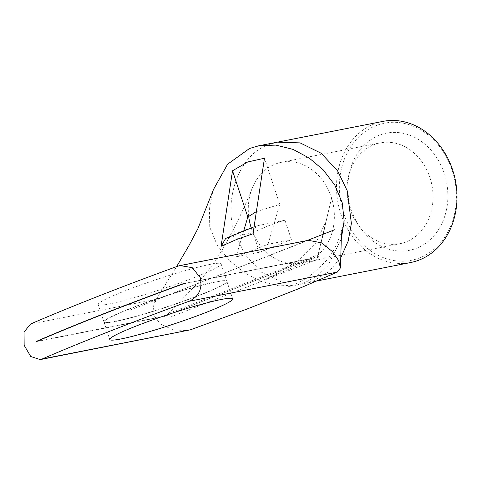 <?xml version="1.0" encoding="UTF-8"?>
<svg xmlns="http://www.w3.org/2000/svg" width="481" height="481" viewBox="0 0 481 481"><rect width="100%" height="100%" fill="white"/><g stroke="black" fill="none" stroke-linecap="round" stroke-linejoin="round"><path stroke-width="0.36" stroke-dasharray="2.4 1.8" d="M343.572 213.083A69.865 58.057 78.9 0 1 376.016 125.643A69.865 58.057 78.9 0 1 452.182 170.406A69.865 58.057 78.9 0 1 419.739 257.846A69.865 58.057 78.9 0 1 343.572 213.083M382.864 121.398A71.922 59.764 -101.1 0 0 340.849 213.931A71.922 59.764 -101.1 0 0 410.648 262.53M351.479 209.975A59.692 49.603 -101.1 0 0 361.736 229.653A59.692 49.603 -101.1 0 0 424.994 243.753A59.692 49.603 -101.1 0 0 444.276 173.515A59.692 49.603 -101.1 0 0 395.761 132.419A59.692 49.603 -101.1 0 0 350.066 170.364A59.692 49.603 -101.1 0 0 351.479 209.975M429.942 177.603A51.371 42.689 78.9 0 1 399.933 243.699A51.371 42.689 78.9 0 1 358.904 225.92A51.371 42.689 78.9 0 1 350.078 208.982A51.371 42.689 78.9 0 1 348.863 174.892A51.371 42.689 78.9 0 1 380.086 142.887A51.371 42.689 78.9 0 1 429.942 177.603M164.845 316.119L311.79 258.375L164.845 316.119L37.211 341.245M200.745 294.643A64.731 5.387 -18.3 0 1 137.819 315.722A64.731 5.387 -18.3 0 1 103.956 321.921A64.731 5.387 -18.3 0 1 130.086 308.555A64.731 5.387 -18.3 0 1 193.013 287.476A64.731 5.387 -18.3 0 1 226.87 281.277A64.731 5.387 -18.3 0 1 200.745 294.643M194.991 277.242A64.731 5.387 -18.3 0 1 132.065 298.322A64.731 5.387 -18.3 0 1 98.202 304.521A64.731 5.387 -18.3 0 1 124.326 291.155A64.731 5.387 -18.3 0 1 187.259 270.075A64.731 5.387 -18.3 0 1 221.116 263.871A64.731 5.387 -18.3 0 1 194.991 277.242M130.147 308.748A64.731 5.387 161.7 0 0 104.022 322.12A64.731 5.387 161.7 0 0 137.879 315.915A64.731 5.387 161.7 0 0 200.811 294.835A64.731 5.387 161.7 0 0 226.936 281.469A64.731 5.387 161.7 0 0 193.079 287.668A64.731 5.387 161.7 0 0 130.147 308.748M248.707 216.348A51.371 42.689 78.9 0 1 252.363 187.806A51.371 42.689 78.9 0 1 281.403 162.313A51.371 42.689 78.9 0 1 331.253 197.03A51.371 42.689 78.9 0 1 331.595 198.088A51.371 42.689 78.9 0 1 308.273 260.967A51.371 42.689 78.9 0 1 301.244 263.125A51.371 42.689 78.9 0 1 251.395 228.409A51.371 42.689 78.9 0 1 251.178 227.76M277.435 142.154L268.819 144.673C236.069 155.273 223.28 205.982 235.419 234.686L245.136 254.677L261.61 272.294L282.714 282.6L305.213 283.285L313.828 280.766L328.932 271.597L340.957 257.329M341.294 238.943L327.904 265.716L317.52 275.661L305.285 282.449L296.35 285.083L278.824 285.87L261.015 281.493L244.258 272.661L229.527 260.588L217.37 245.484L209.746 227.122L209.379 207.948L213.54 189.4M170.009 317.274L316.955 259.536A2.056 1.708 -101.1 0 0 317.965 258.285A2.056 1.708 -101.1 0 0 317.46 256.169A2.056 1.708 -101.1 0 0 315.668 255.645L168.723 313.39A2.056 1.708 -101.1 0 0 168.14 313.798A2.056 1.708 -101.1 0 0 167.929 316.342A2.056 1.708 -101.1 0 0 170.009 317.274M308.315 240.314L159.091 298.719L154.124 302.555L152.736 313.78L160.149 323.809L173.1 329.918L187.53 330.603M225.709 238.42L227.339 237.855C237.74 232.563 248.388 228.379 259.283 225.3L254.058 226.828M243.849 230.369L242.526 234.866L253.036 232.798L259.463 252.236L291.408 239.688L268.025 244.288L236.081 256.842L242.526 234.866L227.339 237.855M268.025 244.288L274.471 222.312L259.283 225.3C255.916 226.082 253.83 228.902 253.018 233.76M291.408 239.688L284.98 220.244L274.471 222.312L279.756 204.449L264.466 158.219M256.349 211.616L279.756 204.449M259.463 252.236L236.081 256.842M253.036 232.798A245.959 204.389 78.9 0 1 284.98 220.244M130.549 309.932L307.118 240.548M331.595 198.088L316.955 259.536M177.459 266.288L306.036 240.975M30.513 324.026L159.091 298.719M36.334 341.624L164.911 316.312M183.279 283.88L311.856 258.574M311.802 258.375L183.231 283.682L311.79 258.375M358.904 225.92L361.736 229.653M98.202 304.521L103.956 321.921M104.022 322.12L109.776 339.52M301.244 263.125L399.933 243.699M317.965 258.285L327.327 215.885L326.034 221.434L315.885 242.887L298.473 260.353L273.22 275.547L264.574 279.539L308.273 260.973M168.14 313.798L195.671 285.227C207.064 272.913 216.552 260.017 224.14 246.543C235.275 226.791 244.679 207.215 252.363 187.806M297.168 284.908L288.101 286.832L292.268 285.401C298.358 283.111 305.056 279.281 312.367 273.905L324.994 262.121C333.243 253.198 339.003 241.54 342.262 227.146M154.16 302.543L176.611 266.6M296.35 285.083L305.471 283.237M305.213 283.291L317.201 280.928M281.403 162.313L380.086 142.887M226.936 281.469L232.69 298.869M221.116 263.871L226.87 281.277M36.322 341.624L164.899 316.318M348.863 174.892L350.066 170.364"/><path stroke-width="0.72" d="M317.201 280.928L410.648 262.53A71.922 59.764 -101.1 0 0 452.657 169.997A71.922 59.764 -101.1 0 0 382.864 121.398L277.429 142.154M36.267 341.432L36.334 341.624A410.978 34.187 -18.3 0 1 183.279 283.88L183.213 283.688A410.978 34.187 161.7 0 0 36.267 341.432L37.211 341.245M206.565 312.241A64.731 5.387 -18.3 0 1 143.633 333.315A64.731 5.387 -18.3 0 1 109.776 339.52A64.731 5.387 -18.3 0 1 135.901 326.148A64.731 5.387 -18.3 0 1 198.833 305.068A64.731 5.387 -18.3 0 1 232.69 298.869A64.731 5.387 -18.3 0 1 206.565 312.241M340.957 257.329L348.166 241.149L351.389 223.473L347.228 190.753L337.602 170.893L321.206 153.277L300.108 142.887L277.435 142.154M176.611 266.6L188.792 245.887L197.895 228.655L213.54 189.4L227.621 164.195L249.561 148.467L258.916 145.749L275.938 145.1L293.085 149.411L309.121 158.015L323.124 169.751L334.854 185.167L342.244 202.826L344.149 220.875L341.294 238.943M297.607 289.123L246.669 309.169L297.607 289.123L337.349 272.084L340.416 267.923L338.648 260.57L332.503 251.701M200.258 277.621C202.621 288.786 198.881 296.675 189.033 301.286A410.978 34.187 161.7 0 0 42.087 359.024L40.236 359.602L30.76 356.517L24.158 345.322L24.05 332.088L30.513 324.026A410.978 34.187 161.7 0 1 177.459 266.288L180.038 265.566L192.208 267.646L200.258 277.621M251.178 227.76A51.371 42.689 78.9 0 1 251.052 227.351A51.371 42.689 78.9 0 1 248.707 216.348M247.667 161.989L264.466 158.219L253.018 233.76L236.832 239.388L221.074 246.314L232.521 170.773L247.667 161.989M332.413 251.599L321.717 242.875L308.315 240.314L180.038 265.566M221.074 246.314L225.709 238.42L254.058 226.828M243.849 230.369L247.811 216.997L232.521 170.773M246.669 309.169L190.404 329.828L42.087 359.024M40.236 359.602L190.404 329.828M247.811 216.997L256.349 211.616M307.118 240.548L334.584 229.762M337.349 272.084L189.033 301.286M258.916 145.749L277.561 142.129M340.494 267.911L341.318 238.041L342.262 227.146"/></g></svg>
